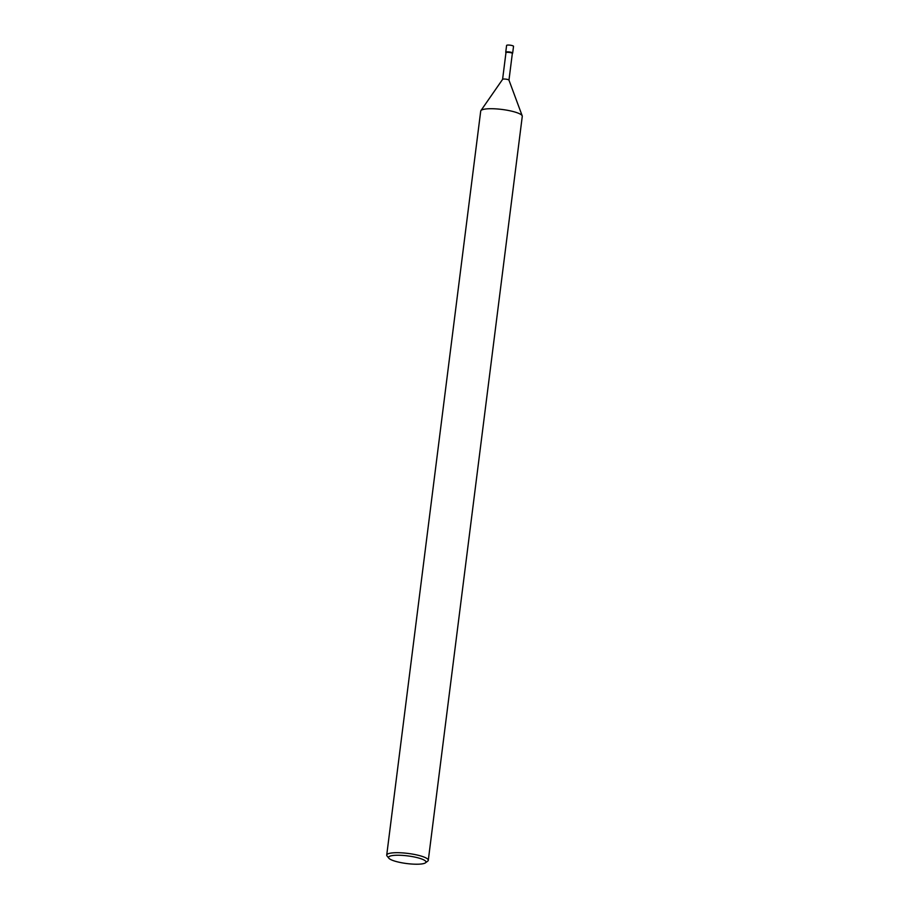 <?xml version="1.0" encoding="UTF-8"?>
<svg xmlns="http://www.w3.org/2000/svg" width="909" height="909" viewBox="0 0 909 909"><rect width="100%" height="100%" fill="white"/><g stroke="black" fill="none" stroke-linecap="round" stroke-linejoin="round"><path stroke-width="1.36" d="M511.517 52.915A3.216 0.659 7.2 0 1 512.335 53.483A3.216 0.659 7.2 0 1 512.301 53.563L512.619 53.199A3.488 0.716 7.2 0 0 511.778 52.495A3.488 0.716 7.2 0 1 512.665 53.108L513.528 46.325A3.488 0.716 7.2 0 0 512.631 45.723A3.488 0.716 7.2 0 0 508.858 45.064A3.488 0.716 7.2 0 0 506.597 45.45L505.745 52.233A3.488 0.716 7.2 0 1 508.006 51.847A3.488 0.716 7.2 0 1 511.778 52.495A3.488 0.716 7.2 0 0 507.779 51.847A3.488 0.716 7.2 0 0 505.756 52.336L505.983 52.767A3.216 0.659 7.2 0 1 505.961 52.677A3.216 0.659 7.2 0 1 508.051 52.324A3.216 0.659 7.2 0 1 511.517 52.915M505.961 52.677L502.586 79.39A3.216 0.659 7.2 0 1 502.62 79.333A3.216 0.659 7.2 0 1 504.836 79.049A3.216 0.659 7.2 0 1 508.142 79.64A3.216 0.659 7.2 0 1 508.96 80.128A3.216 0.659 7.2 0 1 508.96 80.197L512.335 53.483M388.859 858.21L387.064 856.005A20.952 4.284 7.2 0 1 386.723 855.062L480.713 111.08A20.952 4.284 7.2 0 1 480.884 110.648A20.952 4.284 7.2 0 1 495.337 108.841A20.952 4.284 7.2 0 1 516.937 112.682A20.952 4.284 7.2 0 1 522.221 115.863A20.952 4.284 7.2 0 1 522.277 116.329L428.287 860.312A20.952 4.284 7.2 0 1 427.719 861.141L425.446 862.834A18.85 3.852 7.2 0 1 406.766 863.55A18.85 3.852 7.2 0 1 388.859 858.21A18.85 3.852 7.2 0 1 398.96 855.244A18.85 3.852 7.2 0 1 421.151 858.8A18.85 3.852 7.2 0 1 425.446 862.834M386.723 855.062A20.952 4.284 7.2 0 1 400.301 852.767A20.952 4.284 7.2 0 1 422.958 856.664A20.952 4.284 7.2 0 1 428.287 860.312M522.221 115.863L508.96 80.128M480.884 110.648L502.62 79.333"/></g></svg>
